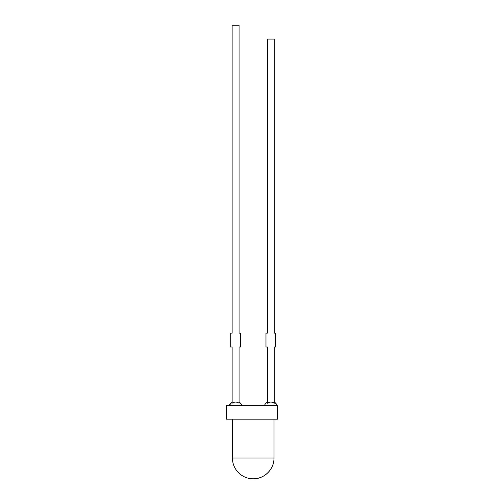 <?xml version="1.0" encoding="UTF-8"?>
<svg xmlns="http://www.w3.org/2000/svg" width="504" height="504" viewBox="0 0 504 504"><rect width="100%" height="100%" fill="white"/><g stroke="black" fill="none" stroke-linecap="round" stroke-linejoin="round"><path stroke-width="0.38" stroke-dasharray="2.52 1.89" d="M277.074 405.279L264.587 405.279L277.074 405.279M229.358 405.279L241.838 405.279L229.358 405.279M226.51 419.152L277.49 419.152L277.49 405.279L226.51 405.279M232.407 419.152L274.019 419.152L232.407 419.152M232.13 403.225L232.13 402.079L232.13 403.225A5.809 5.809 0 0 1 239.066 403.225L239.066 347.023L240.452 347.023L240.452 333.15L239.066 333.15L239.066 25.2L232.13 25.2L232.13 333.15L230.744 333.15L230.744 347.023L232.13 347.023L232.13 403.225M274.296 403.225L274.296 402.079L274.296 403.225A5.809 5.809 0 0 0 267.366 403.225L267.366 347.023L265.973 347.023L265.973 333.15L267.366 333.15L267.366 39.073L274.296 39.073L274.296 333.15L275.688 333.15L275.688 347.023L274.296 347.023L274.296 403.225M274.019 457.991L232.407 457.991"/><path stroke-width="0.76" d="M226.51 405.279L277.49 405.279L277.49 419.152L226.51 419.152L226.51 405.279M274.019 419.152L274.019 457.991C274.308 469.111 264.329 479.09 253.216 478.8A20.809 20.809 0 0 0 274.019 457.991L232.407 457.991L232.407 419.152M239.066 403.225A5.809 5.809 0 0 0 232.13 403.225L232.13 347.023L230.744 347.023L230.744 333.15L232.13 333.15L232.13 25.2L239.066 25.2L239.066 333.15L240.452 333.15L240.452 347.023L239.066 347.023L239.066 403.225M229.358 405.279L232.13 402.079A6.76 6.76 0 0 0 229.358 405.279M274.296 402.079L277.074 405.279A6.76 6.76 0 0 0 274.296 402.079M267.366 403.225A5.809 5.809 0 0 1 274.296 403.225L274.296 347.023L275.688 347.023L275.688 333.15L274.296 333.15L274.296 39.073L267.366 39.073L267.366 333.15L265.973 333.15L265.973 347.023L267.366 347.023L267.366 403.225M232.407 457.991A20.809 20.809 0 0 0 253.216 478.8M241.838 405.279A6.76 6.76 0 0 0 239.066 402.079M267.366 402.079A6.76 6.76 0 0 0 264.587 405.279"/></g></svg>
